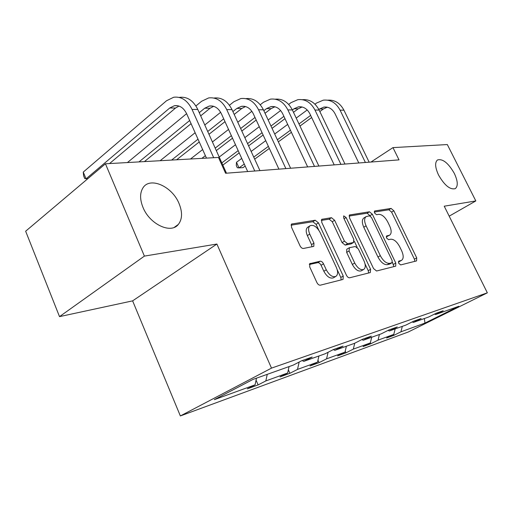 <?xml version="1.0" encoding="UTF-8"?>
<svg xmlns="http://www.w3.org/2000/svg" width="513" height="513" viewBox="0 0 513 513"><rect width="100%" height="100%" fill="white"/><g stroke="black" fill="none" stroke-linecap="round" stroke-linejoin="round"><path stroke-width="0.77" d="M179.037 203.494C172.176 186.29 149.713 176.241 142.832 188.072C139.812 193.157 139.869 199.615 143.012 207.444C149.713 224.361 170.97 234.191 178.332 224.431C182.359 219.198 182.59 212.222 179.037 203.494M454.287 173.343C448.285 162.974 442.681 158.511 437.48 159.96C434.716 162.461 435.082 167.494 438.564 175.068C444.527 185.392 450.1 189.925 455.275 188.656C458.205 186.155 457.878 181.051 454.287 173.343M398.697 263.272L400.691 264.92L416.556 260.918L416.723 257.904L393.856 210.772L391.105 208.419L374.753 210.965L374.548 213.004L376.548 214.697L378.709 214.344C381.98 214.37 385 216.922 387.764 221.994L389.681 225.97C391.663 230.51 391.65 233.575 389.63 235.178L386.565 235.948L386.552 237.994L388.546 239.661L390.682 239.218C393.913 239.122 396.927 241.642 399.71 246.766L401.653 250.786C403.737 255.589 403.68 258.789 401.493 260.386L398.736 261.136L398.697 263.272M310.275 263.355L309.91 263.502L309.698 266.875L316.899 282.56C317.893 284.42 319.028 285.292 320.311 285.183L343.037 279.425L343.248 276.052L318.451 222.854L315.2 220.231L291.57 224.046L291.461 227.176L300.009 245.785C300.99 247.625 302.125 248.516 303.427 248.465L313.802 246.375L313.95 243.156L309.756 234.095C308.121 230.183 308.204 227.413 310.012 225.778C313.462 224.463 316.797 226.643 320.009 232.306L336.374 267.472C338.182 271.832 337.996 274.827 335.81 276.443C332.443 277.411 329.269 275.199 326.287 269.806L323.511 263.817C322.549 262.002 321.433 261.136 320.183 261.207L309.634 263.74M216.896 244.041L144.397 256.109L105.447 163.794L25.65 231.216L59.514 316.63L132.617 300.862L180.358 415.947L271.499 368.122L216.896 244.041L132.617 300.862M449.196 216.159L475.827 200.936L444.232 206.194L487.35 292.827L271.499 368.122M475.827 200.936L447.317 144.557L392.971 147.616L370.976 162.037M105.447 163.794L218.474 157.433L225.585 173.259L399.011 159.876L392.971 147.616M373.547 268.568L376.561 270.999L395.709 266.157L395.786 263.073L372.348 214.222L369.456 211.786L349.545 214.973L349.52 217.878L373.547 268.568M370.277 272.583L349.648 277.783C348.468 277.879 347.397 277.039 346.448 275.263L321.728 222.328L321.798 219.314L331.475 217.698L334.617 220.263L344.441 241.161L347.564 243.681L353.419 242.521L353.803 239.34L343.678 217.91L343.704 215.858L346.108 217.518L370.61 269.293L370.277 272.583M144.397 256.109L59.514 316.63M253.05 379.389L293.205 365.121L301.644 360.761L312.173 357.042L303.779 361.364L325.184 353.758L333.476 349.513L343.075 346.121L334.835 350.334L354.4 343.383L362.537 339.24L371.322 336.137L363.242 340.241L381.204 333.86L389.175 329.833L397.254 326.98L389.329 330.975L405.873 325.095L413.683 321.17L421.135 318.541L413.369 322.433L428.65 317.002L436.306 313.18L443.2 310.743L435.588 314.533L458.859 306.267L424.963 323.081L400.929 331.815L393.83 335.355L386.635 337.984L393.779 334.412L378.03 340.138L370.803 343.761L363.05 346.596L370.315 342.94L353.316 349.122L345.961 352.835L337.58 355.894L344.98 352.155L326.563 358.85L319.08 362.646L309.993 365.961L317.515 362.14L297.508 369.411L289.909 373.297L280.021 376.908L287.658 372.996L265.837 380.928L258.129 384.904L247.33 388.841L255.076 384.84L214.312 399.659L253.05 379.389M180.358 415.947L408.29 331.994L487.35 292.827M267.247 374.343L265.837 380.928M289.069 366.59L287.658 372.996M302.189 360.568L303.779 361.364M299.15 362.043L297.508 369.411M318.926 355.984L317.515 362.14M333.309 349.597L334.835 350.334M328.089 352.271L326.563 358.85M346.384 346.23L344.98 352.155M361.851 339.593L363.242 340.241M354.74 343.21L353.316 349.122M371.72 337.227L370.315 342.94M388.052 330.398L389.329 330.975M379.428 334.489L378.03 340.138M395.17 328.897L393.779 334.412M412.195 321.92L413.369 322.433M402.32 326.358L400.929 331.815M424.963 323.081L424.366 318.522M434.511 314.078L435.588 314.533M256.481 378.171L255.076 384.84M393.465 334.572L393.83 335.355M370.354 342.799L370.803 343.761M345.204 351.187L345.961 352.835M317.964 360.177L319.08 362.646M288.357 369.809L289.909 373.297M256.064 380.159L258.129 384.904M398.357 261.951L399.345 261.579M389.63 235.178L386.225 236.871M414.876 261.341L414.414 259.18L391.611 212.126L388.86 209.779L374.246 212.074M370.283 216.063L367.18 213.19L349.071 216.037M393.881 266.632L392.432 262.297M391.977 262.784L392.15 260.585L371.527 217.544L369.495 215.838L366.115 216.608C364.159 218.275 364.147 221.347 366.083 225.829L380.319 255.673C383.217 261.002 386.34 263.56 389.688 263.342L391.977 262.784L389.886 263.951M366.115 216.608L363.82 218.012C361.857 219.679 361.845 222.751 363.768 227.227L366.083 225.829M389.617 264.099L387.321 264.663C383.974 264.894 380.851 262.342 377.959 257.019L363.768 227.227M321.292 220.404L329.141 219.173L331.475 217.698M353.72 242.405L351.052 243.925L345.191 245.105L342.068 242.585L332.277 221.731L329.141 219.173M354.265 241.136L357.195 247.337M365.044 263.951L368.212 270.646L370.61 269.293M354.74 263.06C357.574 268.164 360.536 270.313 363.621 269.492C365.66 267.998 365.782 265.138 363.999 260.912L358.369 248.997L355.297 246.503L349.456 247.708L349.052 250.96L354.74 263.06L352.335 264.445C355.163 269.543 358.119 271.685 361.216 270.858L361.364 270.774M349.154 247.824L346.775 249.235L346.66 252.37L349.052 250.96M352.335 264.445L346.66 252.37M368.642 272.999L368.212 270.646M335.81 276.443L333.36 277.854C329.987 278.828 326.813 276.622 323.838 271.242L321.074 265.259C320.106 263.458 318.996 262.585 317.746 262.662L309.288 264.503M307.922 227.105L307.64 227.285C305.825 228.92 305.735 231.69 307.364 235.602L309.756 234.095M311.962 246.811L311.538 244.643L307.364 235.602M318.791 230.151L316.091 224.348L312.84 221.731L291.044 225.162M341.209 279.912L340.805 277.45L337.221 269.748M327.679 100.17C334.662 99.669 340.081 103.01 343.934 110.186L369.148 162.179M314.988 104.203L316.585 103.017L323.325 100.15C330.507 99.426 336.086 102.767 340.081 110.167L365.397 162.467M358.799 162.98L335.06 113.771C332.386 108.801 328.634 106.576 323.806 107.095L318.797 109.423M327.339 107.198L323.344 108.987L319.83 111.552M310.641 115.406L298.983 123.947M290.422 130.225L277.373 139.78M268.382 146.372L253.743 157.1M244.271 164.045L239.013 167.898L243.079 167.61L245.195 166.058M311.654 117.522L299.977 126.051M291.403 132.316L278.341 141.851M269.331 148.43L254.679 159.133M236.48 162.3L239.013 167.898L237.301 167.732L236.288 165.5L236.48 162.3L241.719 158.427M251.152 151.444L265.734 140.652M274.692 134.021L287.684 124.403M296.213 118.093L307.216 109.955M302.433 99.689C309.576 99.112 315.142 102.574 319.118 110.064L344.973 164.045M288.684 104.421L291.051 102.632L297.886 99.657C305.19 98.9 310.878 102.363 314.969 110.045L340.927 164.359M334.207 164.878L309.871 113.79C307.133 108.628 303.311 106.319 298.399 106.858L293.962 108.794L292.378 109.981M302.112 106.993L298.175 108.82L293.487 112.321M283.901 116.342L270.973 126.038M262.066 132.72L247.561 143.602M238.173 150.636L221.834 162.89M284.991 118.67L272.05 128.34M263.124 135.009L248.6 145.859M239.199 152.887L222.834 165.109M219.211 157.061L235.486 144.73M244.836 137.644L259.283 126.698M268.158 119.978L280.63 110.526M275.218 99.176C282.535 98.509 288.248 102.093 292.359 109.936L318.881 166.058M260.264 104.761L263.535 102.215L270.473 99.124C277.886 98.336 283.689 101.933 287.876 109.917L314.501 166.398M307.659 166.924L282.708 113.803C279.906 108.442 276.007 106.044 271.018 106.601L266.523 108.615L263.829 110.686M274.923 106.775L271.063 108.647L265.029 113.264M255.012 117.471L240.655 128.519M231.363 135.669L215.191 148.11M205.373 155.663L201.859 158.37M256.199 120.036L241.815 131.052M232.511 138.183L216.306 150.598M190.496 159.004L202.648 149.559M212.42 141.96L228.529 129.436M237.782 122.241L251.864 111.289M245.804 98.631C253.287 97.848 259.155 101.568 263.413 109.795L290.621 168.238M229.452 105.255L233.806 101.766L240.834 98.547C248.356 97.72 254.262 101.465 258.558 109.769L285.876 168.604M278.918 169.143L253.319 113.822C250.453 108.243 246.484 105.742 241.418 106.332L236.865 108.423L232.889 111.571M245.535 106.55L241.777 108.455L234.197 114.425M223.706 118.836L207.714 131.495M198.012 139.177L171.618 160.069M224.995 121.677L208.977 134.297M199.256 141.954L176.613 159.787M160.146 160.716L195.126 132.72M204.79 124.986L220.641 112.302M214.024 98.021C221.635 97.169 227.631 101.042 232.011 109.641L259.931 170.605M195.915 105.96L201.583 101.279L208.688 97.919C216.319 97.053 222.328 100.958 226.727 109.615L254.762 171.009M247.689 171.554L221.436 113.841C218.493 108.025 214.453 105.421 209.323 106.031L204.713 108.217L199.256 112.68M213.671 106.313L210.048 108.249L200.686 115.861M189.675 120.504L138.997 161.903M191.086 123.659L144.397 161.601M127.429 162.557L186.61 113.649M179.524 97.348C187.226 96.45 193.324 100.49 197.813 109.481L226.47 173.189M206.47 158.107L186.706 113.867C183.692 107.788 179.588 105.069 174.401 105.71L169.745 107.993L86.056 178.832L83.253 172.099L166.533 100.753L173.708 97.239C181.429 96.329 187.546 100.401 192.048 109.449L213.684 157.703M179.011 106.069L175.549 108.031L109.551 163.564M83.253 172.099L83.632 175.895L84.748 178.575L87.794 178.71M398.62 261.886L400.961 260.578M386.565 236.801L388.867 235.454M374.387 211.189L374.753 210.965M388.86 209.779L391.105 208.419M391.611 212.126L393.856 210.772M414.414 259.18L416.723 257.904M349.315 215.204L349.911 214.832M367.18 213.19L369.456 211.786M370.065 215.614L372.348 214.222M393.433 264.387L395.786 263.073M377.959 257.019L380.319 255.673M387.321 264.663L389.688 263.342M321.542 219.577L322.235 219.141M332.277 221.731L334.617 220.263M342.068 242.585L344.441 241.161M345.191 245.105L347.564 243.681M351.052 243.925L353.419 242.521M344.088 218.775L346.108 217.518M317.746 262.662L320.183 261.207M321.074 265.259L323.511 263.817M323.838 271.242L326.287 269.806M311.538 244.643L313.95 243.156M291.301 224.341L292.096 223.828M312.84 221.731L315.2 220.231M316.091 224.348L318.451 222.854M340.805 277.45L343.248 276.052M343.934 110.186L340.081 110.167M323.344 108.987L319.432 108.961M319.118 110.064L314.969 110.045M298.175 108.82L293.962 108.794M292.359 109.936L287.876 109.917M271.063 108.647L266.523 108.615M263.413 109.795L258.558 109.769M241.777 108.455L236.865 108.423M232.011 109.641L226.727 109.615M210.048 108.249L204.713 108.217M197.813 109.481L192.048 109.449M175.549 108.031L169.745 107.993M399.152 261.688L401.493 260.386M389.739 264.054L392.099 262.733M361.216 270.858L363.621 269.492M307.64 227.285L310.012 225.778M174.292 227.342L178.332 224.431M326.973 107.121L323.806 107.095M301.625 106.89L298.399 106.858M274.295 106.633L271.018 106.601M244.746 106.358L241.418 106.332M212.696 106.063L209.323 106.031M177.812 105.742L174.401 105.71"/></g></svg>
